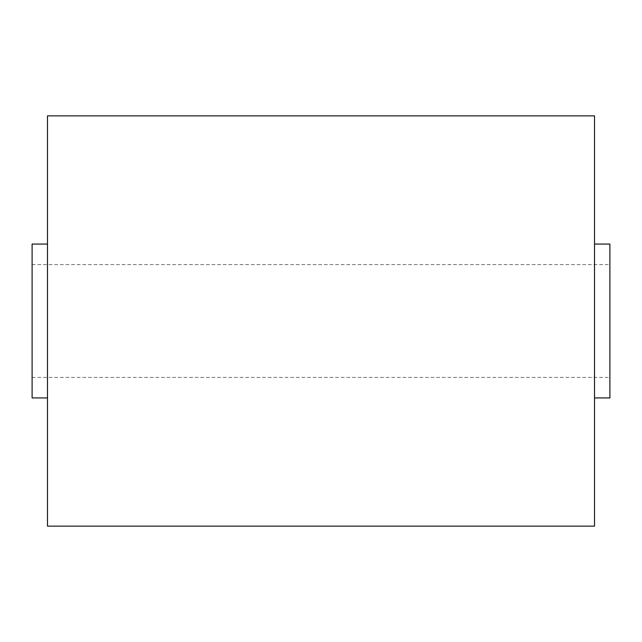 <?xml version="1.0" encoding="UTF-8"?>
<svg xmlns="http://www.w3.org/2000/svg" width="642" height="642" viewBox="0 0 642 642"><rect width="100%" height="100%" fill="white"/><g stroke="black" fill="none" stroke-linecap="round" stroke-linejoin="round"><path stroke-width="0.48" stroke-dasharray="3.21 2.41" d="M32.1 397.928L32.1 244.072M47.484 526.135L47.484 115.865M594.516 526.135L594.516 115.865M609.9 397.928L609.9 244.072M32.1 321L32.1 377.416L32.1 321M47.484 321L47.484 244.072L47.484 321M32.1 264.584L609.9 264.584M32.1 377.416L609.9 377.416"/><path stroke-width="0.96" d="M47.484 244.072L32.1 244.072L32.1 397.928L47.484 397.928M47.484 321L47.484 526.135L594.516 526.135L594.516 115.865L47.484 115.865L47.484 321M594.516 244.072L609.9 244.072L609.9 397.928L594.516 397.928"/></g></svg>
